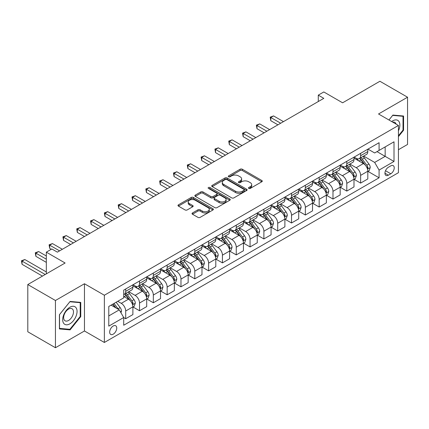 <?xml version="1.0" encoding="UTF-8"?>
<svg xmlns="http://www.w3.org/2000/svg" width="429" height="429" viewBox="0 0 429 429"><rect width="100%" height="100%" fill="white"/><g stroke="black" fill="none" stroke-linecap="round" stroke-linejoin="round"><path stroke-width="0.64" d="M248.772 188.411A1.073 0.622 0 0 0 250.295 188.411L261.824 181.757A1.534 0.885 0 0 0 262.275 181.129A1.534 0.885 0 0 0 261.824 180.502L242.288 169.224A1.534 0.885 0 0 0 240.122 169.224L228.593 175.885A1.073 0.622 0 0 0 228.276 176.324A1.073 0.622 0 0 0 228.593 176.759A1.073 0.622 0 0 0 230.11 176.759L231.601 175.901A4.912 2.837 0 0 1 238.545 175.901L240.176 176.839A4.912 2.837 0 0 1 241.613 178.845A4.912 2.837 0 0 1 240.176 180.85L238.685 181.708A1.073 0.622 0 0 0 238.368 182.148A1.073 0.622 0 0 0 238.685 182.588A1.073 0.622 0 0 0 240.202 182.588L241.693 181.724A4.912 2.837 0 0 1 248.638 181.724L250.268 182.663A4.912 2.837 0 0 1 251.705 184.668A4.912 2.837 0 0 1 250.268 186.674L248.772 187.537A1.073 0.622 0 0 0 248.461 187.977A1.073 0.622 0 0 0 248.772 188.411L248.772 187.537M113.208 334.175A5.003 2.89 120 0 0 116.474 329.767A5.003 2.89 120 0 0 115.707 325.756A5.003 2.89 120 0 0 113.208 326.002A5.003 2.89 120 0 0 109.937 330.416A5.003 2.89 120 0 0 110.703 334.422A5.003 2.89 120 0 0 113.208 334.175M192.482 212.956A1.534 0.885 0 0 0 192.031 213.583A1.534 0.885 0 0 0 192.482 214.21L197.962 217.374A1.534 0.885 0 0 0 200.134 217.374L212.94 209.979A1.534 0.885 0 0 0 213.385 209.352A1.534 0.885 0 0 0 212.94 208.73L193.404 197.453A1.534 0.885 0 0 0 191.237 197.453L178.432 204.842A1.534 0.885 0 0 0 177.981 205.47A1.534 0.885 0 0 0 178.432 206.097L185.049 209.92A1.534 0.885 0 0 0 187.221 209.92L192.701 206.757A1.534 0.885 0 0 0 193.152 206.129A1.534 0.885 0 0 0 192.701 205.502L189.42 203.603A4.108 2.37 0 0 1 188.213 201.93A4.108 2.37 0 0 1 190.749 199.742A4.108 2.37 0 0 1 195.222 200.252L208.081 207.679A4.108 2.37 0 0 1 209.282 209.352A4.108 2.37 0 0 1 206.751 211.545A4.108 2.37 0 0 1 202.279 211.03L200.134 209.792A1.534 0.885 0 0 0 197.962 209.792L192.482 212.956L192.482 214.21M398.428 149.716L407.55 144.45L407.55 97.217L379.912 81.263L342.599 102.804L323.809 91.956L318.28 95.147L323.809 98.338L57.379 252.155L51.85 248.965L46.327 252.155L46.327 273.858M55.443 300.504L55.443 347.737L84.465 330.984L84.465 283.751L55.443 300.504L27.805 284.55L65.117 263.009L46.327 252.155M84.465 283.751L104.365 295.238L398.428 125.461L398.428 172.694L104.365 342.471L104.365 295.238M407.55 97.217L378.528 113.975L398.428 125.461M231.708 197.887A1.534 0.885 0 0 0 233.88 197.887L246.686 190.497A1.534 0.885 0 0 0 247.136 189.87A1.534 0.885 0 0 0 246.686 189.243L227.156 177.965A1.534 0.885 0 0 0 224.984 177.965L212.178 185.36A1.534 0.885 0 0 0 211.728 185.988A1.534 0.885 0 0 0 212.178 186.61L231.708 197.887M208.864 188.647A1.073 0.622 0 0 1 209.953 188.798L209.953 187.521L229.81 198.986A1.534 0.885 0 0 1 230.26 199.614A1.534 0.885 0 0 1 229.81 200.236L217.01 207.631A1.534 0.885 0 0 1 214.838 207.631L195.302 196.353L195.302 195.098A1.534 0.885 0 0 0 194.857 195.726A1.534 0.885 0 0 0 195.302 196.353M195.302 195.098L200.783 191.94A1.534 0.885 0 0 1 202.955 191.94L210.875 196.509A1.534 0.885 0 0 0 213.047 196.509L216.683 194.412A1.534 0.885 0 0 0 217.133 193.785A1.534 0.885 0 0 0 216.683 193.157L208.435 188.395A1.073 0.622 0 0 1 208.119 187.961A1.073 0.622 0 0 1 208.784 187.387A1.073 0.622 0 0 1 209.953 187.521M55.443 347.737L27.805 331.783L27.805 284.55M390.803 165.862L388.368 167.267A4.848 2.799 120 0 0 385.204 171.541A4.848 2.799 120 0 0 385.944 175.423A4.848 2.799 120 0 0 388.368 175.182L390.803 173.777A4.848 2.799 120 0 0 393.967 169.509A4.848 2.799 120 0 0 393.227 165.626A4.848 2.799 120 0 0 390.803 165.862M367.975 149.11L374.662 152.971L379.08 150.418L379.08 142.696L123.708 290.133L123.708 297.855L108.784 306.472L108.784 326.131L123.708 317.514L123.708 325.241L379.08 177.799L379.08 170.077L374.662 162.419L363.669 156.07M379.08 150.418L394.01 141.801L394.01 161.46L379.08 170.077M84.465 330.984L104.365 342.471M318.28 95.147L318.28 101.528M376.984 151.63L385.162 156.354L385.162 146.906L394.01 141.801M374.662 162.419L385.162 156.354L394.01 161.46M108.784 315.921L119.289 309.856L111.106 305.132M123.708 317.578L125.702 318.731L125.702 311.004A6.253 3.609 -120 0 0 121.278 303.346L117.739 301.303M125.702 318.731L132.888 314.58L132.888 306.858A6.253 3.609 -120 0 0 128.464 299.195L123.708 296.455M133.049 307.014L139.516 310.752L139.516 303.03A6.253 3.609 -120 0 0 135.097 295.366L128.748 291.704M139.516 310.752L146.702 306.601L146.702 298.879A6.253 3.609 -120 0 0 142.283 291.221L132.888 285.794M146.868 299.04L153.335 302.772L153.335 295.05A6.253 3.609 -120 0 0 148.917 287.387L142.567 283.725M153.335 302.772L160.521 298.622L160.521 290.9A6.253 3.609 -120 0 0 156.102 283.242L146.702 277.815M160.687 291.06L167.154 294.793L167.154 287.071A6.253 3.609 -120 0 0 162.736 279.413L156.387 275.745M167.154 294.793L174.34 290.647L174.34 282.92A6.253 3.609 -120 0 0 169.922 275.262L160.521 269.836M174.506 283.081L180.974 286.813L180.974 279.091A6.253 3.609 -120 0 0 176.555 271.434L170.206 267.766M180.974 286.813L188.159 282.668L188.159 274.946A6.253 3.609 -120 0 0 183.741 267.283L174.34 261.862M188.326 275.102L194.793 278.839L194.793 271.112A6.253 3.609 -120 0 0 190.374 263.454L184.025 259.792M194.793 278.839L201.979 274.689L201.979 266.967A6.253 3.609 -120 0 0 197.56 259.304L188.159 253.882M202.145 267.122L208.612 270.86L208.612 263.138A6.253 3.609 -120 0 0 204.193 255.475L197.844 251.812M208.612 270.86L215.798 266.709L215.798 258.987A6.253 3.609 -120 0 0 211.379 251.33L201.979 245.903M215.964 259.148L222.431 262.88L222.431 255.158A6.253 3.609 -120 0 0 218.012 247.501L211.663 243.833M222.431 262.88L229.617 258.73L229.617 251.008A6.253 3.609 -120 0 0 225.198 243.35L215.798 237.923M229.783 251.169L236.25 254.901L236.25 247.179A6.253 3.609 -120 0 0 231.826 239.521L225.477 235.853M236.25 254.901L243.436 250.756L243.436 243.029A6.253 3.609 -120 0 0 239.017 235.371L229.617 229.944M243.602 243.189L250.069 246.922L250.069 239.2A6.253 3.609 -120 0 0 245.645 231.542L239.296 227.874M250.069 246.922L257.255 242.776L257.255 235.054A6.253 3.609 -120 0 0 252.831 227.391L243.436 221.97M257.421 235.21L263.889 238.948L263.889 231.22A6.253 3.609 -120 0 0 259.465 223.563L253.115 219.9M263.889 238.948L271.074 234.797L271.074 227.075A6.253 3.609 -120 0 0 266.65 219.412L257.255 213.991M271.241 227.236L277.708 230.968L277.708 223.246A6.253 3.609 -120 0 0 273.284 215.583L266.935 211.921M277.708 230.968L284.894 226.818L284.894 219.096A6.253 3.609 -120 0 0 280.469 211.438L271.074 206.011M285.06 219.257L291.527 222.989L291.527 215.267A6.253 3.609 -120 0 0 287.103 207.609L280.754 203.941M291.527 222.989L298.713 218.838L298.713 211.116A6.253 3.609 -120 0 0 294.289 203.459L284.894 198.032M298.879 211.277L305.346 215.009L305.346 207.287A6.253 3.609 -120 0 0 300.922 199.63L294.573 195.962M305.346 215.009L312.532 210.864L312.532 203.137A6.253 3.609 -120 0 0 308.108 195.479L298.713 190.052M312.698 203.298L319.165 207.03L319.165 199.308A6.253 3.609 -120 0 0 314.741 191.65L308.392 187.982M319.165 207.03L326.351 202.885L326.351 195.163A6.253 3.609 -120 0 0 321.927 187.5L312.532 182.078M326.517 195.318L332.984 199.056L332.984 191.329A6.253 3.609 -120 0 0 328.56 183.671L322.211 180.008M332.984 199.056L340.17 194.905L340.17 187.183A6.253 3.609 -120 0 0 335.746 179.526L326.351 174.099M340.336 187.344L346.804 191.077L346.804 183.355A6.253 3.609 -120 0 0 342.38 175.692L336.03 172.029M346.804 191.077L353.989 186.926L353.989 179.204A6.253 3.609 -120 0 0 349.565 171.546L340.17 166.12M354.156 179.365L360.623 183.097L360.623 175.375A6.253 3.609 -120 0 0 356.199 167.718L349.849 164.05M360.623 183.097L367.809 178.947L367.809 171.225A6.253 3.609 -120 0 0 363.384 163.567L353.989 158.14M354.156 157.089L356.199 158.269A6.253 3.609 -120 0 0 359.325 158.58A6.253 3.609 -120 0 0 360.623 155.716L360.623 153.357M340.336 165.068L342.38 166.248A6.253 3.609 -120 0 0 345.506 166.559A6.253 3.609 -120 0 0 346.804 163.696L346.804 161.331M326.517 173.043L328.56 174.228A6.253 3.609 -120 0 0 331.687 174.533A6.253 3.609 -120 0 0 332.984 171.675L332.984 169.31M312.698 181.022L314.741 182.202A6.253 3.609 -120 0 0 317.868 182.513A6.253 3.609 -120 0 0 319.165 179.649L319.165 177.29M298.879 189.001L300.922 190.181A6.253 3.609 -120 0 0 304.048 190.492A6.253 3.609 -120 0 0 305.346 187.629L305.346 185.269M285.06 196.981L287.103 198.16A6.253 3.609 -120 0 0 290.229 198.471A6.253 3.609 -120 0 0 291.527 195.608L291.527 193.243M271.241 204.96L273.284 206.14A6.253 3.609 -120 0 0 276.41 206.451A6.253 3.609 -120 0 0 277.708 203.587L277.708 201.222M257.421 212.934L259.465 214.119A6.253 3.609 -120 0 0 262.591 214.425A6.253 3.609 -120 0 0 263.889 211.561L263.889 209.202M243.602 220.914L245.645 222.093A6.253 3.609 -120 0 0 248.777 222.404A6.253 3.609 -120 0 0 250.069 219.541L250.069 217.181M229.783 228.893L231.826 230.073A6.253 3.609 -120 0 0 234.958 230.384A6.253 3.609 -120 0 0 236.25 227.52L236.25 225.161M215.964 236.872L218.012 238.052A6.253 3.609 -120 0 0 221.139 238.363A6.253 3.609 -120 0 0 222.431 235.5L222.431 233.135M202.145 244.852L204.193 246.031A6.253 3.609 -120 0 0 207.32 246.337A6.253 3.609 -120 0 0 208.612 243.479L208.612 241.114M188.326 252.826L190.374 254.011A6.253 3.609 -120 0 0 193.5 254.317A6.253 3.609 -120 0 0 194.793 251.453L194.793 249.093M174.506 260.805L176.555 261.985A6.253 3.609 -120 0 0 179.681 262.296A6.253 3.609 -120 0 0 180.974 259.432L180.974 257.073M160.687 268.785L162.736 269.964A6.253 3.609 -120 0 0 165.862 270.275A6.253 3.609 -120 0 0 167.154 267.412L167.154 265.052M146.868 276.764L148.917 277.944A6.253 3.609 -120 0 0 152.043 278.255A6.253 3.609 -120 0 0 153.335 275.391L153.335 273.026M133.049 284.738L135.097 285.923A6.253 3.609 -120 0 0 138.224 286.229A6.253 3.609 -120 0 0 139.516 283.371L139.516 281.006M367.975 171.386L379.08 177.799M359.325 158.58L366.511 154.429A6.253 3.609 -120 0 0 367.809 151.566L367.809 149.206M345.506 166.559L352.692 162.409A6.253 3.609 -120 0 0 353.989 159.545L353.989 157.186M331.687 174.533L338.872 170.388A6.253 3.609 -120 0 0 340.17 167.524L340.17 165.16M317.868 182.513L325.053 178.367A6.253 3.609 -120 0 0 326.351 175.504L326.351 173.139M304.048 190.492L311.234 186.342A6.253 3.609 -120 0 0 312.532 183.478L312.532 181.118M290.229 198.471L297.415 194.321A6.253 3.609 -120 0 0 298.713 191.457L298.713 189.098M276.41 206.451L283.596 202.3A6.253 3.609 -120 0 0 284.894 199.437L284.894 197.077M262.591 214.425L269.782 210.28A6.253 3.609 -120 0 0 271.074 207.416L271.074 205.051M248.777 222.404L255.963 218.254A6.253 3.609 -120 0 0 257.255 215.396L257.255 213.031M234.958 230.384L242.144 226.233A6.253 3.609 -120 0 0 243.436 223.37L243.436 221.01M221.139 238.363L228.325 234.213A6.253 3.609 -120 0 0 229.617 231.349L229.617 228.989M207.32 246.337L214.505 242.192A6.253 3.609 -120 0 0 215.798 239.328L215.798 236.969M193.5 254.317L200.686 250.171A6.253 3.609 -120 0 0 201.979 247.308L201.979 244.943M179.681 262.296L186.867 258.145A6.253 3.609 -120 0 0 188.159 255.287L188.159 252.922M165.862 270.275L173.048 266.125A6.253 3.609 -120 0 0 174.34 263.261L174.34 260.902M152.043 278.255L159.229 274.104A6.253 3.609 -120 0 0 160.521 271.241L160.521 268.881M138.224 286.229L145.41 282.084A6.253 3.609 -120 0 0 146.702 279.22L146.702 276.861M123.708 294.46A6.253 3.609 -120 0 0 124.405 294.208L131.59 290.063A6.253 3.609 -120 0 0 132.888 287.199L132.888 284.835M124.405 294.208A6.253 3.609 -120 0 0 125.702 291.345L125.702 288.985M119.289 309.856L123.708 317.514M398.428 136.642L403.571 130.244L403.571 116.023L392.9 115.069L388.947 119.986M59.422 328.936L70.093 329.89L80.759 316.618L80.759 302.391L70.093 301.442L59.422 314.709L59.422 328.936M403.019 129.928L403.571 130.244M80.207 316.296L80.759 316.618M68.967 329.236L70.093 329.89M249.206 188.567L250.268 187.95A4.912 2.837 0 0 0 251.705 185.945L251.705 184.668M241.613 178.845L241.613 180.121A4.912 2.837 0 0 1 240.176 182.127L239.114 182.738M261.803 181.767L242.288 170.506A1.534 0.885 0 0 0 240.122 170.506L229.022 176.914M246.686 189.243L246.686 190.497L227.156 179.242A1.534 0.885 0 0 0 224.984 179.242L212.199 186.626M243.972 190.31A1.073 0.622 0 0 0 244.289 189.87A1.073 0.622 0 0 0 243.972 189.43L226.828 179.531A1.073 0.622 0 0 0 225.311 179.531L223.734 180.443A4.912 2.837 0 0 0 222.297 182.448A4.912 2.837 0 0 0 223.734 184.449L235.457 191.216A4.912 2.837 0 0 0 242.401 191.216L243.972 190.31L243.972 191.586A1.073 0.622 0 0 0 244.289 191.146L244.289 189.87M222.297 182.448L222.297 183.725A4.912 2.837 0 0 0 223.734 185.725L223.734 184.449M243.972 191.586L242.401 192.492A4.912 2.837 0 0 1 235.457 192.492L223.734 185.725M195.324 196.364L200.783 193.216L200.783 191.94M217.133 193.785L217.133 195.061A1.534 0.885 0 0 1 216.683 195.688L213.047 197.785A1.534 0.885 0 0 1 210.875 197.785L202.955 193.216A1.534 0.885 0 0 0 200.783 193.216M209.953 188.798L229.794 200.252M219.096 201.255A4.108 2.37 0 0 0 223.568 201.769A4.108 2.37 0 0 0 226.104 199.582A4.108 2.37 0 0 0 224.903 197.903L220.372 195.292A1.534 0.885 0 0 0 218.2 195.292L214.564 197.388A1.534 0.885 0 0 0 214.114 198.016A1.534 0.885 0 0 0 214.564 198.643L219.096 201.255L219.096 202.531A4.108 2.37 0 0 0 223.568 203.046A4.108 2.37 0 0 0 226.104 200.858L226.104 199.582M214.114 198.016L214.114 199.292A1.534 0.885 0 0 0 214.564 199.919L214.564 198.643M219.096 202.531L214.564 199.919M209.282 209.352L209.282 210.628A4.108 2.37 0 0 1 206.751 212.822A4.108 2.37 0 0 1 202.279 212.307L200.134 211.068A1.534 0.885 0 0 0 197.962 211.068L192.503 214.221M188.213 201.93L188.213 203.207A4.108 2.37 0 0 0 189.42 204.885L189.42 203.603M192.68 206.767L189.42 204.885M212.918 209.99L193.404 198.729A1.534 0.885 0 0 0 191.237 198.729L178.453 206.108M367.809 171.482L369.133 170.715L370.238 167.524A4.145 2.392 -120 0 0 368.919 163.996L364.398 157.969A11.958 6.907 -120 0 0 363.095 156.403M358.601 160.805A11.958 6.907 -120 0 0 356.156 158.242M367.428 168.946L368.002 167.701A4.145 2.392 -120 0 0 366.816 165.208L362.301 159.18A11.958 6.907 -120 0 0 360.993 157.615M359.883 158.258A9.926 5.733 60 0 1 361.513 160.114L365.331 165.213M283.456 121.632L273.563 115.921L270.796 117.514L270.796 120.71L277.928 124.823M359.668 158.381A11.958 6.907 60 0 1 360.971 159.947L363.974 163.953M270.796 120.71L270.19 117.165L280.695 123.23M270.19 117.165L273.563 115.921M353.989 179.461L355.314 178.695L356.419 175.504A4.145 2.392 -120 0 0 355.099 171.975L350.579 165.943A11.958 6.907 -120 0 0 349.276 164.382M344.782 168.785A11.958 6.907 -120 0 0 342.337 166.221M353.609 176.92L354.182 175.681A4.145 2.392 -120 0 0 352.997 173.187L348.482 167.154A11.958 6.907 -120 0 0 347.174 165.594M346.064 166.238A9.926 5.733 60 0 1 347.694 168.088L351.512 173.193M269.637 129.612L259.743 123.901L256.982 125.493L256.982 128.684L264.108 132.802M345.849 166.361A11.958 6.907 60 0 1 347.152 167.921L350.155 171.932M256.982 128.684L256.37 125.145L266.876 131.204M256.37 125.145L259.743 123.901M340.17 187.435L341.495 186.674L342.599 183.478A4.145 2.392 -120 0 0 341.28 179.955L336.76 173.922A11.958 6.907 -120 0 0 335.457 172.361M330.963 176.764A11.958 6.907 -120 0 0 328.517 174.201M339.789 184.899L340.363 183.655A4.145 2.392 -120 0 0 339.178 181.167L334.663 175.134A11.958 6.907 -120 0 0 333.354 173.573M332.244 174.217A9.926 5.733 60 0 1 333.875 176.067L337.693 181.172M255.818 137.591L245.924 131.875L243.163 133.473L243.163 136.663L250.289 140.782M332.03 174.34A11.958 6.907 60 0 1 333.333 175.901L336.336 179.912M243.163 136.663L242.551 133.124L253.056 139.184M242.551 133.124L245.924 131.875M326.351 195.415L327.676 194.648L328.78 191.457A4.145 2.392 -120 0 0 327.461 187.929L322.94 181.901A11.958 6.907 -120 0 0 321.637 180.336M317.144 184.738A11.958 6.907 -120 0 0 314.698 182.18M325.97 192.878L326.544 191.634A4.145 2.392 -120 0 0 325.359 189.141L320.844 183.113A11.958 6.907 -120 0 0 319.535 181.553M318.425 182.191A9.926 5.733 60 0 1 320.055 184.046L323.879 189.146M241.999 145.565L232.105 139.854L229.343 141.452L229.343 144.643L236.47 148.761M318.211 182.314A11.958 6.907 60 0 1 319.514 183.88L322.517 187.886M229.343 144.643L228.732 141.098L239.237 147.163M228.732 141.098L232.105 139.854M312.532 203.394L313.856 202.627L314.961 199.437A4.145 2.392 -120 0 0 313.642 195.908L309.121 189.881A11.958 6.907 -120 0 0 307.818 188.315M303.324 192.718A11.958 6.907 -120 0 0 300.879 190.154M312.151 200.858L312.725 199.614A4.145 2.392 -120 0 0 311.54 197.12L307.025 191.093A11.958 6.907 -120 0 0 305.716 189.527M304.606 190.17A9.926 5.733 60 0 1 306.236 192.026L310.06 197.126M228.18 153.544L218.286 147.833L215.524 149.431L215.524 152.622L222.651 156.735M304.392 190.294A11.958 6.907 60 0 1 305.695 191.86L308.698 195.865M215.524 152.622L214.913 149.078L225.418 155.142M214.913 149.078L218.286 147.833M398.428 130.824A10.162 5.867 120 0 0 398.906 121.423A10.162 5.867 120 0 0 391.65 121.546M396.101 124.12A6.955 4.017 120 0 0 395.635 123.107A6.955 4.017 120 0 0 394.852 122.383A6.955 4.017 120 0 0 392.723 122.168M388.969 120.002L392.68 115.385L403.019 116.307L403.019 130.089L398.428 135.795M402.332 115.91L403.019 116.307M69.873 307.239A10.162 5.867 120 0 0 62.688 319.685A10.162 5.867 120 0 0 69.873 323.836A10.162 5.867 120 0 0 77.059 311.39A10.162 5.867 120 0 0 69.873 307.239M68.565 309.1A6.955 4.017 120 0 0 64.018 315.229A6.955 4.017 120 0 0 65.085 320.806A6.955 4.017 120 0 0 68.565 320.463A6.955 4.017 120 0 0 73.107 314.334A6.955 4.017 120 0 0 72.04 308.757A6.955 4.017 120 0 0 68.565 309.1M80.207 316.463L69.873 329.316L59.534 328.394L59.534 314.613L69.873 301.753L80.207 302.676L80.207 316.463M79.521 302.284L80.207 302.676M298.713 211.374L300.037 210.607L301.142 207.416A4.145 2.392 -120 0 0 299.823 203.888L295.302 197.855A11.958 6.907 -120 0 0 293.999 196.294M289.505 200.697A11.958 6.907 -120 0 0 287.06 198.134M298.337 208.837L298.906 207.593A4.145 2.392 -120 0 0 297.721 205.1L293.205 199.072A11.958 6.907 -120 0 0 291.897 197.506M290.787 198.15A9.926 5.733 60 0 1 292.417 200.005L296.241 205.105M214.361 161.524L204.467 155.813L201.705 157.405L201.705 160.602L208.832 164.715M290.572 198.273A11.958 6.907 60 0 1 291.876 199.834L294.879 203.845M201.705 160.602L201.094 157.057L211.599 163.122M201.094 157.057L204.467 155.813M284.894 219.353L286.218 218.586L287.323 215.396A4.145 2.392 -120 0 0 286.004 211.867L281.488 205.834A11.958 6.907 -120 0 0 280.18 204.274M275.686 208.676A11.958 6.907 -120 0 0 273.241 206.113M284.518 216.811L285.087 215.572A4.145 2.392 -120 0 0 283.901 213.079L279.386 207.046A11.958 6.907 -120 0 0 278.078 205.486M276.968 206.129A9.926 5.733 60 0 1 278.598 207.979L282.421 213.084M200.541 169.503L190.648 163.792L187.886 165.385L187.886 168.576L195.013 172.694M276.753 206.252A11.958 6.907 60 0 1 278.056 207.813L281.059 211.824M187.886 168.576L187.275 165.036L197.78 171.096M187.275 165.036L190.648 163.792M271.074 227.327L272.399 226.566L273.504 223.37A4.145 2.392 -120 0 0 272.184 219.846L267.669 213.814A11.958 6.907 -120 0 0 266.361 212.253M261.867 216.656A11.958 6.907 -120 0 0 259.422 214.092M270.699 224.791L271.267 223.547A4.145 2.392 -120 0 0 270.082 221.058L265.567 215.026A11.958 6.907 -120 0 0 264.264 213.465M263.149 214.109A9.926 5.733 60 0 1 264.779 215.959L268.602 221.064M186.722 177.483L176.828 171.766L174.067 173.364L174.067 176.555L181.194 180.673M262.934 214.232A11.958 6.907 60 0 1 264.243 215.792L267.246 219.804M174.067 176.555L173.455 173.016L183.961 179.075M173.455 173.016L176.828 171.766M257.255 235.306L258.58 234.54L259.69 231.349A4.145 2.392 -120 0 0 258.365 227.82L253.85 221.793A11.958 6.907 -120 0 0 252.542 220.227M248.053 224.63A11.958 6.907 -120 0 0 245.602 222.066M256.88 232.77L257.448 231.526A4.145 2.392 -120 0 0 256.263 229.032L251.748 223.005A11.958 6.907 -120 0 0 250.445 221.444M249.329 222.083A9.926 5.733 60 0 1 250.96 223.938L254.783 229.038M172.903 185.457L163.009 179.746L160.248 181.344L160.248 184.534L167.38 188.653M249.115 222.206A11.958 6.907 60 0 1 250.423 223.772L253.426 227.778M160.248 184.534L159.642 180.99L170.141 187.055M159.642 180.99L163.009 179.746M243.436 243.286L244.766 242.519L245.871 239.328A4.145 2.392 -120 0 0 244.546 235.8L240.031 229.772A11.958 6.907 -120 0 0 238.722 228.207M234.234 232.609A11.958 6.907 -120 0 0 231.783 230.046M243.061 240.749L243.629 239.505A4.145 2.392 -120 0 0 242.444 237.012L237.929 230.984A11.958 6.907 -120 0 0 236.626 229.418M235.51 230.062A9.926 5.733 60 0 1 237.14 231.917L240.964 237.017M159.084 193.436L149.19 187.725L146.428 189.323L146.428 192.514L153.561 196.627M235.296 230.185A11.958 6.907 60 0 1 236.604 231.751L239.607 235.757M146.428 192.514L145.822 188.969L156.322 195.034M145.822 188.969L149.19 187.725M229.617 251.265L230.947 250.498L232.051 247.308A4.145 2.392 -120 0 0 230.727 243.779L226.212 237.746A11.958 6.907 -120 0 0 224.903 236.186M220.415 240.589A11.958 6.907 -120 0 0 217.964 238.025M229.242 248.729L229.815 247.485A4.145 2.392 -120 0 0 228.625 244.991L224.11 238.964A11.958 6.907 -120 0 0 222.807 237.398M221.691 238.041A9.926 5.733 60 0 1 223.321 239.891L227.145 244.997M145.265 201.416L135.371 195.704L132.609 197.297L132.609 200.488L139.741 204.606M221.477 238.165A11.958 6.907 60 0 1 222.785 239.725L225.788 243.736M132.609 200.488L132.003 196.949L142.503 203.014M132.003 196.949L135.371 195.704M215.798 259.245L217.128 258.478L218.232 255.287A4.145 2.392 -120 0 0 216.908 251.759L212.393 245.726A11.958 6.907 -120 0 0 211.084 244.165M206.596 248.568A11.958 6.907 -120 0 0 204.145 246.005M215.422 256.703L215.996 255.459A4.145 2.392 -120 0 0 214.806 252.971L210.29 246.938A11.958 6.907 -120 0 0 208.987 245.377M207.872 246.021A9.926 5.733 60 0 1 209.502 247.871L213.326 252.976M131.446 209.395L121.552 203.684L118.79 205.276L118.79 208.467L125.922 212.586M207.657 246.144A11.958 6.907 60 0 1 208.966 247.705L211.969 251.716M118.79 208.467L118.184 204.928L128.684 210.988M118.184 204.928L121.552 203.684M201.979 267.219L203.308 266.457L204.413 263.261A4.145 2.392 -120 0 0 203.089 259.733L198.573 253.705A11.958 6.907 -120 0 0 197.265 252.145M192.777 256.542A11.958 6.907 -120 0 0 190.326 253.984M201.603 264.682L202.177 263.438A4.145 2.392 -120 0 0 200.987 260.95L196.471 254.917A11.958 6.907 -120 0 0 195.168 253.357M194.053 254A9.926 5.733 60 0 1 195.683 255.85L199.506 260.955M117.626 217.374L107.733 211.658L104.971 213.256L104.971 216.447L112.103 220.565M193.838 254.124A11.958 6.907 60 0 1 195.147 255.684L198.15 259.695M104.971 216.447L104.365 212.902L114.865 218.967M104.365 212.902L107.733 211.658M188.159 275.198L189.489 274.431L190.594 271.241A4.145 2.392 -120 0 0 189.269 267.712L184.754 261.685A11.958 6.907 -120 0 0 183.451 260.119M178.957 264.521A11.958 6.907 -120 0 0 176.507 261.958M187.784 272.662L188.358 271.418A4.145 2.392 -120 0 0 187.173 268.924L182.652 262.897A11.958 6.907 -120 0 0 181.349 261.331M180.234 261.974A9.926 5.733 60 0 1 181.864 263.83L185.687 268.929M103.813 225.348L93.919 219.637L91.152 221.235L91.152 224.426L98.284 228.544M180.019 262.098A11.958 6.907 60 0 1 181.328 263.663L184.331 267.669M91.152 224.426L90.546 220.881L101.046 226.946M90.546 220.881L93.919 219.637M174.34 283.178L175.67 282.411L176.775 279.22A4.145 2.392 -120 0 0 175.45 275.691L170.935 269.664A11.958 6.907 -120 0 0 169.632 268.098M165.138 272.501A11.958 6.907 -120 0 0 162.688 269.938M173.965 280.641L174.539 279.397A4.145 2.392 -120 0 0 173.354 276.903L168.833 270.876A11.958 6.907 -120 0 0 167.53 269.31M166.414 269.954A9.926 5.733 60 0 1 168.045 271.809L171.868 276.909M89.993 233.328L80.1 227.617L77.333 229.215L77.333 232.405L84.465 236.518M166.2 270.077A11.958 6.907 60 0 1 167.508 271.643L170.511 275.649M77.333 232.405L76.727 228.861L87.226 234.926M76.727 228.861L80.1 227.617M160.521 291.157L161.851 290.39L162.956 287.199A4.145 2.392 -120 0 0 161.631 283.671L157.116 277.638A11.958 6.907 -120 0 0 155.813 276.078M151.319 280.48A11.958 6.907 -120 0 0 148.868 277.917M160.146 288.615L160.719 287.376A4.145 2.392 -120 0 0 159.534 284.883L155.014 278.855A11.958 6.907 -120 0 0 153.711 277.29M152.595 277.933A9.926 5.733 60 0 1 154.226 279.783L158.049 284.888M76.174 241.307L66.281 235.596L63.513 237.189L63.513 240.379L70.646 244.498M152.386 278.056A11.958 6.907 60 0 1 153.689 279.617L156.692 283.628M63.513 240.379L62.907 236.84L73.407 242.905M62.907 236.84L66.281 235.596M146.702 299.136L148.032 298.37L149.136 295.173A4.145 2.392 -120 0 0 147.812 291.65L143.297 285.617A11.958 6.907 -120 0 0 141.994 284.057M137.5 288.46A11.958 6.907 -120 0 0 135.049 285.896M146.327 296.595L146.9 295.35A4.145 2.392 -120 0 0 145.715 292.862L141.195 286.829A11.958 6.907 -120 0 0 139.892 285.269M138.776 285.912A9.926 5.733 60 0 1 140.406 287.762L144.23 292.868M62.355 249.287L52.461 243.575L49.694 245.168L49.694 248.359L51.298 249.287M138.567 286.036A11.958 6.907 60 0 1 139.87 287.596L142.873 291.607M49.694 248.359L49.088 244.82L59.588 250.879M49.088 244.82L52.461 243.575M132.888 307.11L134.213 306.344L135.317 303.153A4.145 2.392 -120 0 0 133.993 299.624L129.478 293.597A11.958 6.907 -120 0 0 128.174 292.031M132.507 304.574L133.081 303.33A4.145 2.392 -120 0 0 131.896 300.842L127.375 294.809A11.958 6.907 -120 0 0 126.072 293.248M124.957 293.886A9.926 5.733 60 0 1 126.587 295.742L130.411 300.847M46.327 255.99L38.642 251.55L35.875 253.148L35.875 256.338L46.327 262.371M124.748 294.01A11.958 6.907 60 0 1 126.051 295.576L129.054 299.581M35.875 256.338L35.269 252.794L46.327 259.18M35.269 252.794L38.642 251.55M120.946 312.73L121.498 311.132A4.145 2.392 -120 0 0 120.174 307.604L116.146 302.225M46.327 271.943L24.823 259.529L22.056 261.127L22.056 264.318L42.455 276.094M118.452 309.373A4.145 2.392 -120 0 0 118.077 308.816L114.044 303.437M113.009 304.038L115.905 307.904M112.72 304.204L115.176 307.48M22.056 264.318L21.45 260.773L45.217 274.496M21.45 260.773L24.823 259.529M121.278 303.346L128.464 299.195M135.097 295.366L142.283 291.221M148.917 287.387L156.102 283.242M162.736 279.413L169.922 275.262M176.555 271.434L183.741 267.283M190.374 263.454L197.56 259.304M204.193 255.475L211.379 251.33M218.012 247.501L225.198 243.35M231.826 239.521L239.017 235.371M245.645 231.542L252.831 227.391M259.465 223.563L266.65 219.412M273.284 215.583L280.469 211.438M287.103 207.609L294.289 203.459M300.922 199.63L308.108 195.479M314.741 191.65L321.927 187.5M328.56 183.671L335.746 179.526M342.38 175.692L349.565 171.546M356.199 167.718L363.384 163.567M360.623 155.716L367.809 151.566M360.623 175.375L367.809 171.225M346.804 183.355L353.989 179.204M346.804 163.696L353.989 159.545M332.984 191.329L340.17 187.183M332.984 171.675L340.17 167.524M319.165 199.308L326.351 195.163M319.165 179.649L326.351 175.504M305.346 207.287L312.532 203.137M305.346 187.629L312.532 183.478M291.527 215.267L298.713 211.116M291.527 195.608L298.713 191.457M277.708 223.246L284.894 219.096M277.708 203.587L284.894 199.437M263.889 231.22L271.074 227.075M263.889 211.561L271.074 207.416M250.069 239.2L257.255 235.054M250.069 219.541L257.255 215.396M236.25 247.179L243.436 243.029M236.25 227.52L243.436 223.37M222.431 255.158L229.617 251.008M222.431 235.5L229.617 231.349M208.612 263.138L215.798 258.987M208.612 243.479L215.798 239.328M194.793 271.112L201.979 266.967M194.793 251.453L201.979 247.308M180.974 279.091L188.159 274.946M180.974 259.432L188.159 255.287M167.154 287.071L174.34 282.92M167.154 267.412L174.34 263.261M153.335 295.05L160.521 290.9M153.335 275.391L160.521 271.241M139.516 303.03L146.702 298.879M139.516 283.371L146.702 279.22M125.702 311.004L132.888 306.858M125.702 291.345L132.888 287.199M385.499 170.721L390.803 173.777M384.942 173.203L388.368 175.182M250.268 187.95L250.268 186.674M238.685 182.588L238.685 181.708M240.176 182.127L240.176 180.85M228.593 176.759L228.593 175.885M240.122 170.506L240.122 169.224M242.288 170.506L242.288 169.224M261.824 181.757L261.824 180.502M212.178 186.61L212.178 185.36M224.984 179.242L224.984 177.965M227.156 179.242L227.156 177.965M235.457 192.492L235.457 191.216M242.401 192.492L242.401 191.216M202.955 193.216L202.955 191.94M210.875 197.785L210.875 196.509M213.047 197.785L213.047 196.509M216.683 195.688L216.683 194.412M229.81 200.236L229.81 198.986M197.962 211.068L197.962 209.792M200.134 211.068L200.134 209.792M202.279 212.307L202.279 211.03M192.701 206.757L192.701 205.502M178.432 206.097L178.432 204.842M191.237 198.729L191.237 197.453M193.404 198.729L193.404 197.453M212.94 209.979L212.94 208.73M367.497 169.171L370.211 167.605M362.301 159.18L364.398 157.969M359.041 161.057L360.971 159.947M366.816 165.208L368.919 163.996M366.489 166.827L368.002 167.701M353.678 177.15L356.392 175.584M348.482 167.154L350.579 165.943M345.222 169.037L347.152 167.921M352.997 173.187L355.099 171.975M352.67 174.807L354.182 175.681M339.859 185.13L342.573 183.558M334.663 175.134L336.76 173.922M331.402 177.016L333.333 175.901M339.178 181.167L341.28 179.955M338.851 182.781L340.363 183.655M326.04 193.104L328.753 191.538M320.844 183.113L322.94 181.901M317.583 184.996L319.514 183.88M325.359 189.141L327.461 187.929M325.032 190.76L326.544 191.634M312.221 201.083L314.934 199.517M307.025 191.093L309.121 189.881M303.764 192.975L305.695 191.86M311.54 197.12L313.642 195.908M311.213 198.74L312.725 199.614M298.402 209.062L301.115 207.497M293.205 199.072L295.302 197.855M289.945 200.949L291.876 199.834M297.721 205.1L299.823 203.888M297.394 206.719L298.906 207.593M284.583 217.042L287.296 215.476M279.386 207.046L281.488 205.834M276.126 208.928L278.056 207.813M283.901 213.079L286.004 211.867M283.574 214.698L285.087 215.572M270.763 225.021L273.477 223.45M265.567 215.026L267.669 213.814M262.307 216.908L264.243 215.792M270.082 221.058L272.184 219.846M269.755 222.672L271.267 223.547M256.944 232.995L259.658 231.429M251.748 223.005L253.85 221.793M248.493 224.887L250.423 223.772M256.263 229.032L258.365 227.82M255.936 230.652L257.448 231.526M243.125 240.975L245.844 239.409M237.929 230.984L240.031 229.772M234.674 232.861L236.604 231.751M242.444 237.012L244.546 235.8M242.117 238.631L243.629 239.505M229.306 248.954L232.025 247.388M224.11 238.964L226.212 237.746M220.855 240.841L222.785 239.725M228.625 244.991L230.727 243.779M228.298 246.611L229.815 247.485M215.492 256.933L218.205 255.362M210.29 246.938L212.393 245.726M207.035 248.82L208.966 247.705M214.806 252.971L216.908 251.759M214.479 254.585L215.996 255.459M201.673 264.908L204.386 263.342M196.471 254.917L198.573 253.705M193.216 256.799L195.147 255.684M200.987 260.95L203.089 259.733M200.659 262.564L202.177 263.438M187.854 272.887L190.567 271.321M182.652 262.897L184.754 261.685M179.397 264.779L181.328 263.663M187.173 268.924L189.269 267.712M186.84 270.543L188.358 271.418M174.035 280.866L176.748 279.3M168.833 270.876L170.935 269.664M165.578 272.753L167.508 271.643M173.354 276.903L175.45 275.691M173.021 278.523L174.539 279.397M160.215 288.846L162.929 287.28M155.014 278.855L157.116 277.638M151.759 280.732L153.689 279.617M159.534 284.883L161.631 283.671M159.202 286.502L160.719 287.376M146.396 296.825L149.11 295.254M141.195 286.829L143.297 285.617M137.94 288.712L139.87 287.596M145.715 292.862L147.812 291.65M145.383 294.476L146.9 295.35M132.577 304.799L135.291 303.233M127.375 294.809L129.478 293.597M124.12 296.691L126.051 295.576M131.896 300.842L133.993 299.624M131.569 302.456L133.081 303.33M120.42 311.819L121.471 311.213M118.077 308.816L120.174 307.604"/></g></svg>
